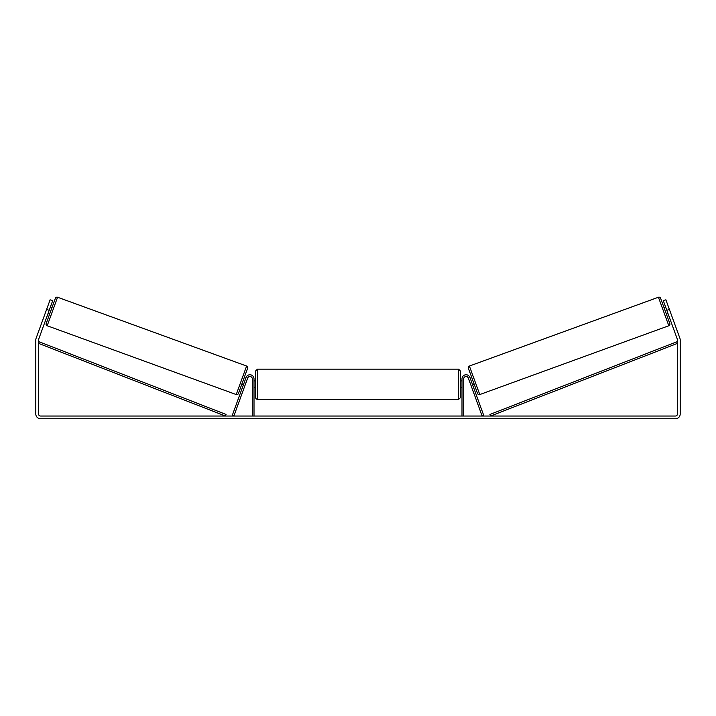 <?xml version="1.0" encoding="UTF-8"?>
<svg xmlns="http://www.w3.org/2000/svg" width="716" height="716" viewBox="0 0 716 716"><rect width="100%" height="100%" fill="white"/><g stroke="black" fill="none" stroke-linecap="round" stroke-linejoin="round"><path stroke-width="1.07" d="M252.3 416.032L252.3 378.871A2.39 2.39 0 0 0 247.673 378.048L233.855 416.032L232.252 415.45L246.071 377.466A4.09 4.09 0 0 1 254.01 378.871L254.01 416.032M463.7 416.032L463.7 378.871A2.39 2.39 0 0 1 468.327 378.048L482.145 416.032L483.748 415.45L469.929 377.466A4.09 4.09 0 0 0 461.99 378.871L461.99 416.032M658.425 297.238A1.7 1.7 0 0 1 660.608 298.259L669.827 323.569A1.7 1.7 0 0 1 668.807 325.753L479.774 394.552A1.7 1.7 0 0 1 477.59 393.54L468.38 368.23A1.7 1.7 0 0 1 469.392 366.037L658.425 297.238L668.807 325.753M664.054 307.71L665.656 307.128M666.381 314.118L667.983 313.536M665.987 308.041L667.652 312.624M470.215 378.263L471.817 377.681M472.551 384.671L474.153 384.089M470.546 379.176L472.211 383.749M49.18 310.332L46.621 309.401L50.12 299.789L52.68 300.72L38.655 339.259A2.05 2.05 0 0 0 38.53 339.966L38.53 413.982A2.05 2.05 0 0 0 40.57 416.032L675.43 416.032A2.05 2.05 0 0 0 677.47 413.982L677.47 339.966A2.05 2.05 0 0 0 677.345 339.259L663.32 300.72L665.88 299.789L669.379 309.401L666.82 310.332M46.621 309.401L36.086 338.328A4.77 4.77 0 0 0 35.8 339.966L35.8 413.982A4.77 4.77 0 0 0 40.57 418.762L675.43 418.762A4.77 4.77 0 0 0 680.2 413.982L680.2 339.966A4.77 4.77 0 0 0 679.914 338.328L669.379 309.401M670.552 312.606L670.078 311.317M45.448 312.606L45.922 311.317M57.575 297.238A1.7 1.7 0 0 0 55.392 298.259L46.173 323.569A1.7 1.7 0 0 0 47.193 325.753L236.226 394.552A1.7 1.7 0 0 0 238.41 393.54L247.62 368.23A1.7 1.7 0 0 0 246.608 366.037L57.575 297.238L47.193 325.753M51.946 307.71L50.344 307.128M50.013 308.041L48.348 312.624M49.619 314.118L48.017 313.536M245.785 378.263L244.183 377.681M243.449 384.671L241.847 384.089M245.454 379.176L243.789 383.749M255.71 384.322L255.71 370.852L257.42 369.152L257.42 399.492C256.212 399 255.648 398.436 255.71 397.792L255.71 384.322M458.58 369.152L460.29 370.852L460.29 397.792L458.58 399.492L458.58 369.152L257.42 369.152M461.99 386.756L461.99 381.888M254.01 381.888L254.01 386.756M38.53 343.376L225.433 416.032L226.05 414.448L39.147 341.783L38.53 343.376M677.47 343.376L490.567 416.032L489.95 414.448L676.853 341.783L677.47 343.376M479.774 394.552L469.392 366.037M236.226 394.552L246.608 366.037M460.29 380.912L461.99 380.912M461.99 387.732L460.29 387.732M458.58 399.492L257.42 399.492M255.71 380.912L254.01 380.912M255.71 387.732L254.01 387.732"/></g></svg>
